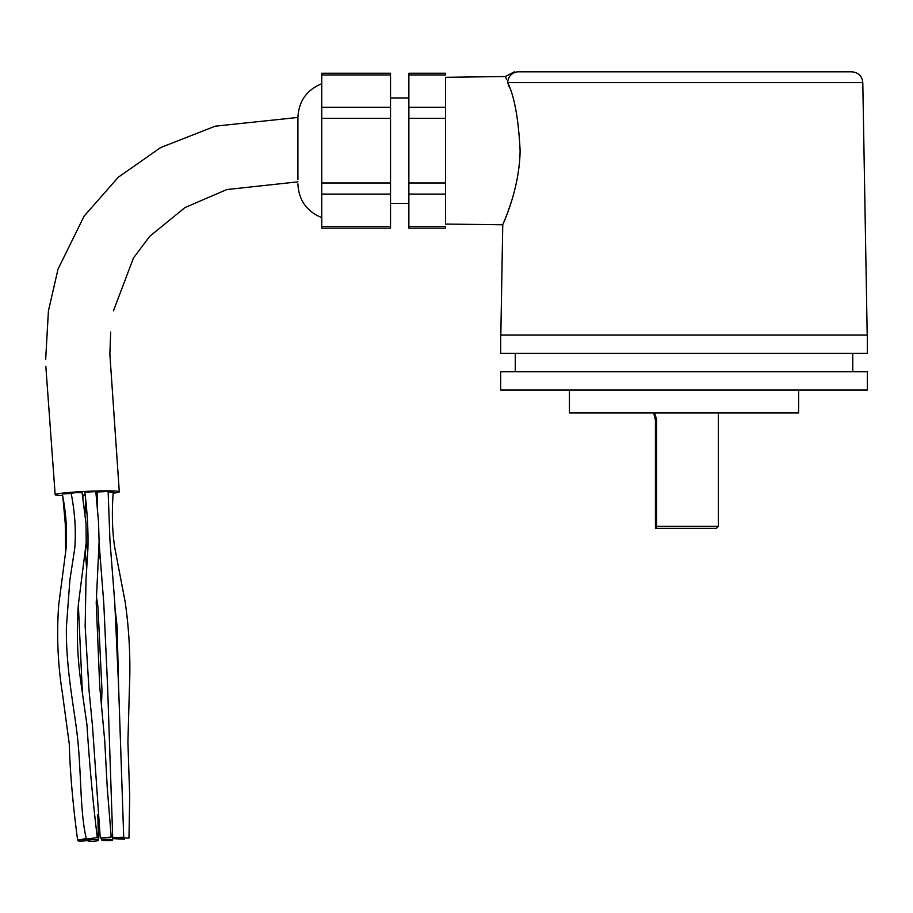 <?xml version="1.0" encoding="UTF-8"?>
<svg xmlns="http://www.w3.org/2000/svg" width="913" height="913" viewBox="0 0 913 913"><rect width="100%" height="100%" fill="white"/><g stroke="black" fill="none" stroke-linecap="round" stroke-linejoin="round"><path stroke-width="1.37" d="M867.35 371.705L500.678 371.705L500.678 390.045L867.35 390.045L867.35 371.705M569.427 390.045L569.427 412.973L798.613 412.973L798.613 390.045M867.35 335.014L500.678 335.014L500.678 353.365L867.35 353.365L867.35 335.014M653.685 412.973L655.42 420.003L656.63 420.003L654.724 412.973M656.63 420.003L656.63 526.367L718.383 526.367L718.383 412.973M655.42 420.003L655.42 526.367L655.534 528.319L656.527 528.319L656.63 526.367M718.383 526.367L716.42 528.319L656.527 528.319M684.02 71.807L851.795 71.807C858.391 72.424 862.055 76.03 862.796 82.615L507.685 82.615A11.002 10.853 -90 0 1 518.538 71.807L684.02 71.807L518.538 71.807C513.391 71.807 513.391 71.807 518.538 71.807M506.589 79.693L505.346 76.521L445.567 77.308L445.567 224.05L502.755 224.792L500.826 335.014M520.125 150.679C519.474 190.954 502.116 225.431 502.755 224.792C502.173 225.317 519.497 190.806 520.125 150.679C518.516 118.816 514.373 96.127 507.685 82.615C504.581 74.512 504.581 74.512 507.685 82.615L509.511 87.716M511.337 201.853L507.811 212.124M506.453 215.719L505.186 218.937M505.106 219.131L502.755 224.792M297.912 179.45L297.912 117.446L215.228 126.177L160.631 147.575L118.268 177.248L84.144 216.084L58.021 269.152L48.412 311.025L45.684 359.186M321.753 226.39L321.753 228.113L390.536 228.113L390.536 226.39L321.753 226.39L321.753 194.092L390.536 194.092L390.536 226.39M321.753 74.957L390.536 74.957L390.536 73.234L321.753 73.234L321.753 194.092M390.536 194.092L390.536 182.977L321.753 182.977M321.753 118.382L390.536 118.382L390.536 182.977M390.536 118.382L390.536 107.255L321.753 107.255M390.536 74.957L390.536 107.255M408.876 74.957L408.876 73.234L445.567 73.234L445.567 74.957L408.876 74.957L408.876 228.113L445.567 228.113L445.567 226.39L408.876 226.39M102.758 839.389A5.501 0.651 -178.5 0 0 101.48 839.755A5.501 0.651 -178.5 0 0 105.052 840.474A5.501 0.651 -178.5 0 0 111.192 840.428A5.501 0.651 -178.5 0 0 112.482 840.063A5.501 0.651 -178.5 0 0 108.898 839.344A5.501 0.651 -178.5 0 0 102.758 839.389M87.682 840.325A5.501 0.822 178.3 0 0 87.454 840.576A5.501 0.822 178.3 0 0 93.925 841.193A5.501 0.822 178.3 0 0 98.444 840.257A5.501 0.822 178.3 0 0 91.973 839.629A5.501 0.822 178.3 0 0 88.584 840.04M78.758 840.257A5.501 0.765 174.8 0 0 78.027 840.713A5.501 0.765 174.8 0 0 80.8 841.113A5.501 0.765 174.8 0 0 86.313 840.611A5.501 0.765 174.8 0 0 88.983 839.698A5.501 0.765 174.8 0 0 86.621 839.298M72.96 493.374L62.301 493.967C66.204 513.517 67.414 532.165 65.919 549.911L58.729 604.703C56.549 634.158 57.736 663.42 62.301 692.488L69.274 743.935C70.027 771.77 72.812 803.828 77.616 840.108L88.047 838.933M86.278 838.556L77.616 840.108M97.303 837.609C92.909 801.705 89.451 764.113 86.952 724.831L81.679 687.9C77.411 660.076 76.304 632.218 78.381 604.315L86.233 542.653L86.016 523.685L82.067 492.415L71.066 492.917C74.98 512.604 76.178 531.275 74.683 548.896L69.902 579.789L66.375 627.448C65.93 672.55 75.037 710.691 78.062 742.84C81.44 780.022 80.241 813.118 86.393 839.047L97.303 837.609L86.393 839.047M95.831 491.639L84.829 492.141C87.34 511.999 88.367 530.898 87.91 548.839L86.016 579.401L85.16 626.432L88.995 689.783L92.521 726.417L100.247 838.031L111.203 837.038L107.22 787.314L104.755 741.128L99.734 686.656L96.219 602.706L99.106 541.911L98.536 522.11L95.831 491.639M99.083 543.007L103.774 603.173L107.62 686.964L112.71 837.529L123.712 837.221L118.622 687.044L114.753 602.42L109.948 540.45L108.133 491.491L97.143 491.981L97.6 509.705M128.973 838.066L117.971 837.78L128.973 838.066L129.703 796.467L127.911 742.052L129.372 689.577C130.707 660.11 129.326 630.94 125.195 602.044L114.821 548.005C112.231 531.56 111.694 512.901 113.235 492.05L108.145 491.947M113.532 838.67L124.522 839.184L113.532 838.67L113.714 837.598M113.178 493.203A32.103 1.906 177.4 0 0 119.295 491.799A32.103 1.906 177.4 0 0 87.18 491.331A32.103 1.906 177.4 0 0 55.157 494.675L55.157 494.675A32.103 1.906 177.4 0 0 62.563 495.565M82.889 495.325A32.103 1.906 177.4 0 0 85.16 495.234M119.295 491.799L109.857 354.016L110.678 332.07M445.567 182.977L408.876 182.977M408.876 194.092L445.567 194.092M408.876 118.382L445.567 118.382M445.567 107.255L408.876 107.255M852.765 353.365L852.765 371.705M515.263 353.365L515.263 371.705M862.796 82.615L867.202 335.014M505.346 76.521L514.373 71.807M321.753 83.722C306.688 89.942 298.745 101.183 297.912 117.446M390.536 203.405L408.876 203.405M321.753 217.625C306.688 211.417 298.745 200.175 297.912 183.901M390.536 97.942L408.876 97.942M85.537 498.886L85.069 513.597M86.221 542.893L87.716 552.696M96.367 596.292L97.953 606.848L101.971 690.354L101.48 704.836M101.685 837.974L101.48 839.755M78.347 604.794L82.41 693.207M62.986 498.201L65.28 523.834L65.679 551.714M98.901 549.021L99.026 549.615M297.912 181.847L226.789 189.562L185.019 207.548L149.812 236.239L133.469 257.968L113.474 310.808M55.157 494.675L45.833 366.375M97.314 499.24L97.04 503.531M115.266 610.204L117.126 626.695L118.553 684.419M88.858 838.853L88.983 839.698M82.878 494.504L82.957 498.064M85.297 552.057L86.644 568.479M97.794 814.579L98.444 840.257M96.744 494.013L96.527 498.384M98.752 552.103L100.441 560.217M112.744 837.552L112.482 840.063"/></g></svg>
